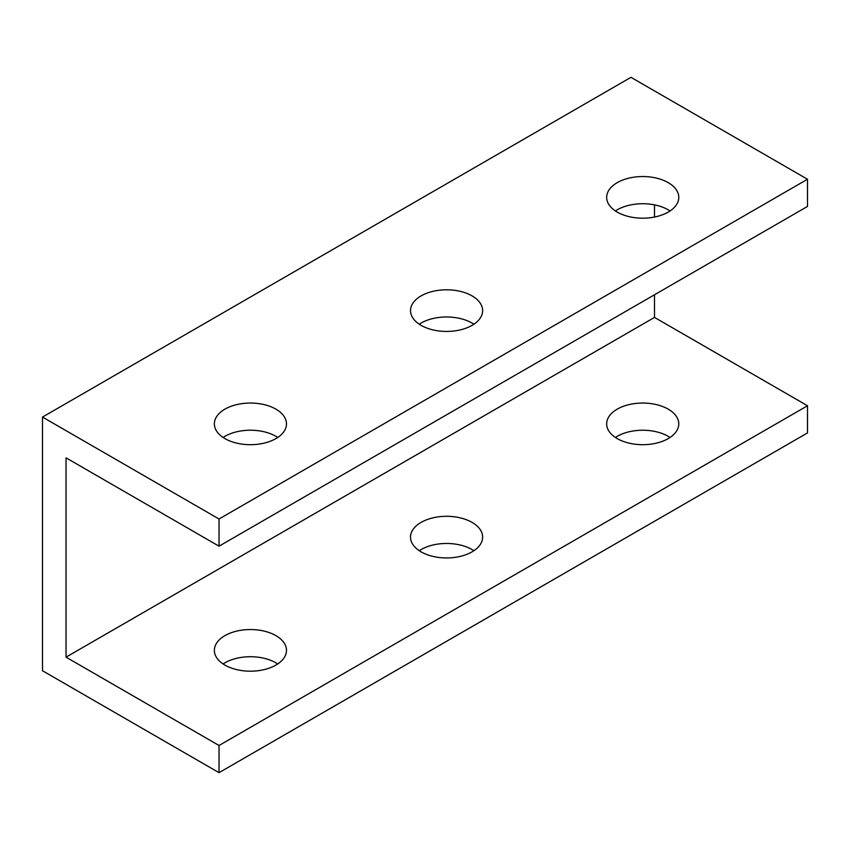 <?xml version="1.0" encoding="UTF-8"?>
<svg xmlns="http://www.w3.org/2000/svg" width="850" height="850" viewBox="0 0 850 850"><rect width="100%" height="100%" fill="white"/><g stroke="black" fill="none" stroke-linecap="round" stroke-linejoin="round"><path stroke-width="1.27" d="M89.579 444.252L42.5 417.074L630.966 77.329L807.5 179.254L219.034 518.999L89.579 444.252M421.079 325.337A36.061 20.825 180 0 1 410.518 310.622A36.061 20.825 180 0 1 446.579 289.797A36.061 20.825 180 0 1 482.641 310.622A36.061 20.825 180 0 1 460.381 329.853A36.061 20.825 180 0 1 421.079 325.337M224.921 438.589A36.061 20.825 180 0 1 214.359 423.863A36.061 20.825 180 0 1 250.421 403.049A36.061 20.825 180 0 1 286.482 423.863A36.061 20.825 180 0 1 264.223 443.105A36.061 20.825 180 0 1 224.921 438.589M617.227 212.096A36.061 20.825 180 0 1 606.666 197.37A36.061 20.825 180 0 1 642.727 176.545A36.061 20.825 180 0 1 678.789 197.37A36.061 20.825 180 0 1 656.529 216.601A36.061 20.825 180 0 1 617.227 212.096M42.5 417.074L42.5 670.746L219.034 772.671L807.5 432.926L807.5 405.748L219.034 745.492L219.034 772.671M473.896 550.704A36.061 20.825 0 0 0 419.252 550.704M277.748 663.956A36.061 20.825 0 0 0 223.104 663.956M670.055 437.463A36.061 20.825 0 0 0 615.411 437.463M654.5 294.759L654.5 317.411L66.034 657.156L66.034 457.842L219.034 546.178L219.034 518.999M654.5 204.871L654.5 217.048M807.5 179.254L807.5 206.433L219.034 546.178M670.055 210.959A36.061 20.825 0 0 0 615.411 210.959M277.748 437.453A36.061 20.825 0 0 0 223.104 437.453M473.896 324.211A36.061 20.825 0 0 0 419.252 324.211M807.5 405.748L654.5 317.411M66.034 657.156L219.034 745.492M617.227 438.589A36.061 20.825 180 0 1 606.666 423.874A36.061 20.825 180 0 1 642.727 403.049A36.061 20.825 180 0 1 678.789 423.874A36.061 20.825 180 0 1 656.529 443.105A36.061 20.825 180 0 1 617.227 438.589M224.921 665.093A36.061 20.825 180 0 1 214.359 650.367A36.061 20.825 180 0 1 250.421 629.542A36.061 20.825 180 0 1 286.482 650.367A36.061 20.825 180 0 1 264.223 669.598A36.061 20.825 180 0 1 224.921 665.093M421.079 551.841A36.061 20.825 180 0 1 410.518 537.115A36.061 20.825 180 0 1 446.579 516.301A36.061 20.825 180 0 1 482.641 537.115A36.061 20.825 180 0 1 460.381 556.357A36.061 20.825 180 0 1 421.079 551.841"/></g></svg>
